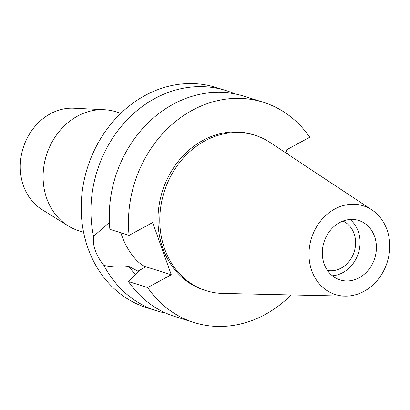 <?xml version="1.0" encoding="UTF-8"?>
<svg xmlns="http://www.w3.org/2000/svg" width="410" height="410" viewBox="0 0 410 410"><rect width="100%" height="100%" fill="white"/><g stroke="black" fill="none" stroke-linecap="round" stroke-linejoin="round"><path stroke-width="0.61" d="M334.714 209.049A46.504 39.734 -72.6 0 1 371.952 209.956A46.504 39.734 -72.6 0 1 389.5 251.166A46.504 39.734 -72.6 0 1 364.013 291.331A46.504 39.734 -72.6 0 1 344.964 296.117A46.504 39.734 -72.6 0 1 309.324 260.253A46.504 39.734 -72.6 0 1 334.714 209.049M344.964 296.117L222.82 293.422A81.457 69.603 -72.6 0 1 206.179 290.7A81.457 69.603 -72.6 0 1 159.787 220.985A81.457 69.603 -72.6 0 1 204.867 140.902A81.457 69.603 -72.6 0 1 254.876 135.233A81.457 69.603 -72.6 0 1 270.093 142.49L371.952 209.956M359.18 277.749A31.155 26.619 107.4 0 0 376.421 247.122A31.155 26.619 107.4 0 0 358.678 220.457A31.155 26.619 107.4 0 0 339.552 222.625A31.155 26.619 107.4 0 0 322.311 253.252A31.155 26.619 107.4 0 0 340.054 279.917A31.155 26.619 107.4 0 0 359.18 277.749M350.002 219.478A31.155 26.619 -72.6 0 1 342.827 272.63A31.155 26.619 -72.6 0 1 332.372 275.776M327.487 270.457A26.025 22.237 107.4 0 0 341.207 268.089A26.025 22.237 107.4 0 0 355.588 243.842A26.025 22.237 107.4 0 0 342.96 221.062M120.837 113.319L115.835 111.751A62.31 53.238 107.4 0 0 104.391 109.716L73.81 108.199A54.427 46.504 107.4 0 0 50.389 113.765A54.427 46.504 107.4 0 0 20.5 161.417A54.427 46.504 107.4 0 0 42.045 209.612L68.029 225.813A62.31 53.238 107.4 0 0 78.587 230.671L83.589 232.239M104.391 109.716A62.31 53.238 107.4 0 0 77.582 116.086A62.31 53.238 107.4 0 0 43.363 170.637A62.31 53.238 107.4 0 0 68.029 225.813M103.909 265.424C95.93 255.435 92.475 245.739 93.552 236.334A115.451 98.651 -72.6 0 1 154.847 98.513A115.451 98.651 -72.6 0 1 225.725 90.482L215.973 87.427A115.451 98.651 107.4 0 0 145.094 95.458A115.451 98.651 107.4 0 0 81.206 208.962A115.451 98.651 107.4 0 0 146.959 307.777L156.707 310.831A115.451 98.651 -72.6 0 1 103.909 265.424C111.725 267.084 120.063 267.422 128.924 266.444A97.129 82.989 107.4 0 0 135.531 274.597M225.725 90.482A115.451 98.651 -72.6 0 1 234.71 93.864M166.019 313.173A115.451 98.651 -72.6 0 1 156.707 310.831M93.552 236.334L109.378 222.435M129.083 235.355A115.451 98.651 -72.6 0 1 192.341 110.254A115.451 98.651 -72.6 0 1 263.22 102.223L244.022 96.212A115.451 98.651 107.4 0 0 173.143 104.242A115.451 98.651 107.4 0 0 109.885 229.339L129.083 235.355L152.674 222.538L171.267 274.746L145.919 266.808A29.505 11.495 61.5 0 1 121.995 236.124A29.505 11.495 61.5 0 1 120.919 232.798M128.924 266.444L138.672 271.517L128.474 281.547L147.672 287.559A115.451 98.651 -72.6 0 0 194.202 322.573L175.003 316.561A115.451 98.651 107.4 0 1 128.474 281.547M287.589 154.078L286.154 150.05L309.75 137.237A115.451 98.651 -72.6 0 0 263.22 102.223M291.12 294.928A115.451 98.651 -72.6 0 1 265.08 314.542A115.451 98.651 -72.6 0 1 194.202 322.573M171.267 274.746L147.672 287.559M254.876 135.233L253.057 134.664A81.457 69.603 107.4 0 0 203.047 140.333A81.457 69.603 107.4 0 0 157.973 220.416A81.457 69.603 107.4 0 0 204.364 290.131L206.179 290.7M145.919 266.808L137.765 271.236"/></g></svg>
